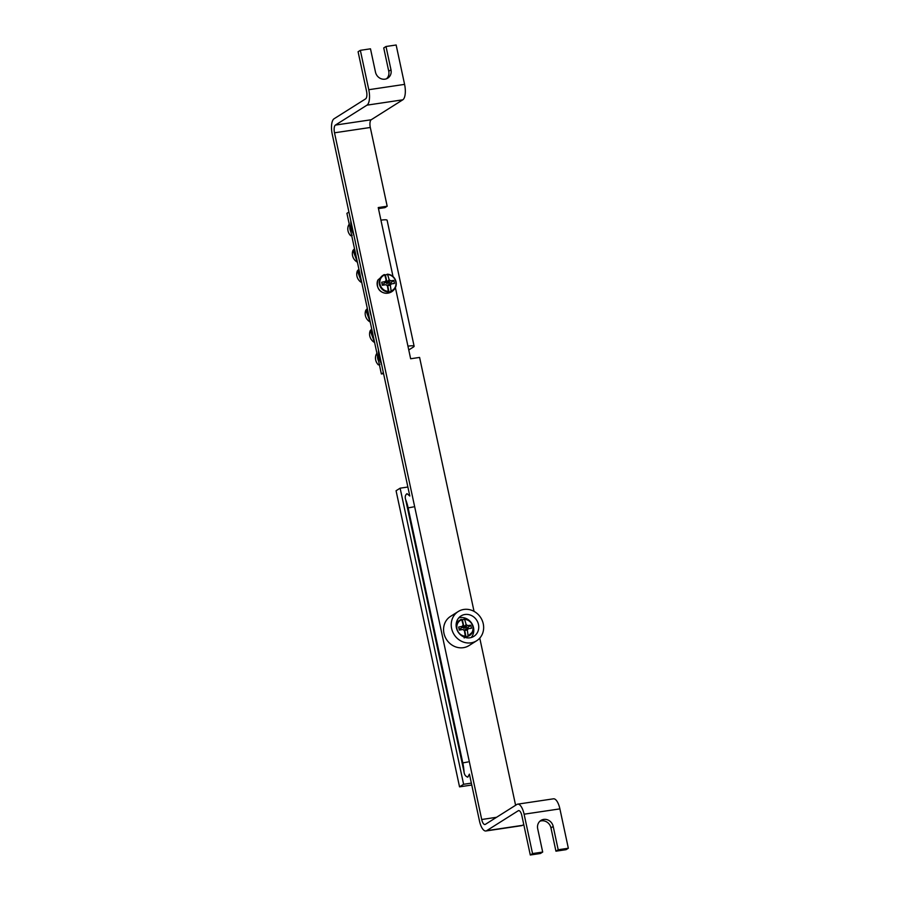 <?xml version="1.0" encoding="UTF-8"?>
<svg xmlns="http://www.w3.org/2000/svg" width="900" height="900" viewBox="0 0 900 900"><rect width="100%" height="100%" fill="white"/><g stroke="black" fill="none" stroke-linecap="round" stroke-linejoin="round"><path stroke-width="1.35" d="M356.76 248.58A9.619 3.645 -98.5 0 0 358.324 255.859M348.93 212.051L346.916 213.322L381.364 373.973L383.377 372.701M361.147 269.055A9.619 3.645 -98.5 0 0 362.711 276.334M369.596 308.43A9.619 3.645 -98.5 0 0 371.149 315.709M378.506 349.999A11.408 4.331 -98.5 0 0 381.488 363.915M350.82 220.849A11.408 4.331 -98.5 0 0 353.801 234.765M373.984 328.905A9.619 3.645 -98.5 0 0 375.548 336.184M383.569 373.646L381.364 373.973M350.618 235.699C347.85 232.616 347.13 229.219 348.446 225.518A9.09 8.291 -122.3 0 0 350.651 235.71L352.215 235.294M378.304 364.849C375.536 361.766 374.816 358.369 376.132 354.668A9.09 8.291 -122.3 0 0 378.338 364.86L379.912 364.444M367.324 308.498A9.405 8.584 57.7 0 0 367.2 308.745L365.85 310.185A9.09 8.291 -122.3 0 0 365.827 310.207L365.85 310.174M371.711 328.973A9.405 8.584 57.7 0 0 371.588 329.22L370.238 330.66A9.09 8.291 -122.3 0 0 370.226 330.683L370.238 330.649M358.886 269.123A9.405 8.584 57.7 0 0 358.762 269.37L357.401 270.81A9.09 8.291 -122.3 0 0 357.39 270.832L357.412 270.799M354.488 248.648A9.405 8.584 57.7 0 0 354.364 248.895L353.014 250.335A9.09 8.291 -122.3 0 0 353.002 250.357L353.014 250.324M461.7 619.65A9.405 8.584 -122.3 0 1 462.353 619.605L464.535 619.346A8.629 7.875 -122.3 0 1 472.793 626.58A8.629 7.875 -122.3 0 1 468.056 635.749L466.223 637.65A9.405 8.584 -122.3 0 1 466.11 637.684M464.186 618.986L464.231 618.998A9.09 8.291 57.7 0 1 464.445 618.998L464.445 618.998A9.09 8.291 57.7 0 1 472.601 631.935C474.131 624.938 471.42 620.629 464.445 618.998M464.186 637.954L465.255 636.165A8.629 7.875 -122.3 0 1 456.998 628.931A8.629 7.875 -122.3 0 1 461.734 619.762L460.316 619.909M465.255 636.165A32.58 9.72 -99.3 0 0 464.344 630.461A3.229 2.948 -122.3 0 1 463.016 629.482A32.58 2.363 169.8 0 0 459.315 630.079A32.377 9.664 -99.3 0 0 458.662 627.041A32.58 7.549 -14.1 0 1 462.341 626.355A3.229 2.948 -122.3 0 1 463.185 625.05A32.58 9.72 -99.3 0 0 461.734 619.762M463.185 625.05L462.375 626.288M464.535 619.346A32.58 14.906 82.5 0 1 466.144 624.611A3.229 2.948 -122.3 0 1 467.471 625.59A32.58 7.549 -14.1 0 1 470.779 625.241A32.377 14.816 82.5 0 1 471.431 628.268A32.58 2.363 169.8 0 0 468.135 628.717A3.229 2.948 -122.3 0 1 467.303 630.023A32.58 14.906 82.5 0 1 468.056 635.749M461.891 627.03A2.228 2.025 -122.3 0 1 463.894 626.771L462.353 619.605M463.894 626.771L466.144 624.611M463.973 630.281A1.823 1.665 57.7 0 0 464.108 629.955L468.135 628.717M467.303 630.023L464.692 630.495A2.228 2.025 -122.3 0 1 464.389 630.709M467.471 625.59L463.736 628.178A1.823 1.665 57.7 0 0 461.351 627.851M459.067 628.875L460.845 628.605L462.341 626.355M470.779 625.241L467.752 627.581L463.736 628.178M468 628.762L467.752 627.581M466.223 637.65L464.692 630.495M384.716 274.86A9.405 8.584 -122.3 0 1 385.369 274.815L387.551 274.556A8.629 7.875 -122.3 0 1 395.798 281.79A8.629 7.875 -122.3 0 1 391.061 290.959L389.239 292.86A9.405 8.584 -122.3 0 1 388.226 293.074A9.405 8.584 -122.3 0 1 387.191 293.164L388.271 291.375A8.629 7.875 -122.3 0 1 380.014 284.141A8.629 7.875 -122.3 0 1 384.75 274.972L383.321 275.119M387.191 274.196L387.248 274.207A9.09 8.291 57.7 0 1 387.45 274.207L387.45 274.207A9.09 8.291 57.7 0 1 395.618 287.145C397.147 280.148 394.425 275.839 387.45 274.207M388.271 291.375A32.58 9.72 -99.3 0 0 387.36 285.671A3.229 2.948 -122.3 0 1 386.032 284.692A32.58 2.363 169.8 0 0 382.331 285.278A32.377 9.664 -99.3 0 0 381.679 282.251A32.58 7.549 -14.1 0 1 385.358 281.565A3.229 2.948 -122.3 0 1 386.19 280.26A32.58 9.72 -99.3 0 0 384.75 274.972M386.19 280.26L385.38 281.498M387.551 274.556A32.58 14.906 82.5 0 1 389.149 279.821A3.229 2.948 -122.3 0 1 390.476 280.8A32.58 7.549 -14.1 0 1 393.795 280.451A32.377 14.816 82.5 0 1 394.447 283.477A32.58 2.363 169.8 0 0 391.151 283.928A3.229 2.948 -122.3 0 1 390.308 285.233A32.58 14.906 82.5 0 1 391.061 290.959M384.907 282.24A2.228 2.025 -122.3 0 1 386.899 281.981L385.369 274.815M386.899 281.981L389.149 279.821M386.978 285.491A1.823 1.665 57.7 0 0 387.124 285.165L391.151 283.928M390.308 285.233L387.697 285.694A2.228 2.025 -122.3 0 1 387.405 285.919M390.476 280.8L386.741 283.387A1.823 1.665 57.7 0 0 384.368 283.061M382.084 284.085L383.861 283.815L385.358 281.565M393.795 280.451L390.769 282.791L386.741 283.387M391.016 283.961L390.769 282.791M389.239 292.86L387.697 285.694M523.755 824.535L522.472 825.345A13.039 4.95 81.5 0 1 521.685 825.649L485.887 830.981A13.039 4.95 -98.5 0 1 479.464 820.924L469.429 774.135L467.775 777.161C465.57 776.385 464.332 774.653 464.04 771.952L405.652 499.613C404.809 497.014 405.259 495.022 406.991 493.661L409.804 496.012L332.246 134.224A13.039 4.95 -98.5 0 1 334.058 118.778L365.625 98.854A6.525 2.475 81.5 0 0 366.525 91.125L358.088 51.75L360.349 50.333L370.485 48.814L375.48 72.124A8.471 7.729 -122.3 0 0 387.765 78.142A8.471 7.729 -122.3 0 0 390.994 69.817L385.999 46.508L396.146 45L404.584 84.375A13.039 4.95 81.5 0 1 402.772 99.821L371.205 119.756A6.525 2.475 -98.5 0 0 370.305 127.474L334.507 132.806L481.714 819.506L496.541 817.29M471.769 785.025L459.54 786.847L396.067 490.748L400.129 488.183L463.601 784.283L459.54 786.847M407.88 487.024L400.129 488.183M463.601 784.283L471.364 783.124M458.213 611.539L450.551 616.376A17.28 15.761 57.7 0 0 446.445 639.405A17.28 15.761 57.7 0 0 469.001 645.592L476.662 640.755A17.28 15.761 57.7 0 0 483.255 623.79A17.28 15.761 57.7 0 0 458.213 611.539A17.28 15.761 57.7 0 0 454.106 634.567A17.28 15.761 57.7 0 0 476.662 640.755M478.474 624.51A12.06 11.002 57.7 0 0 461.002 615.949A12.06 11.002 57.7 0 0 458.134 632.025A12.06 11.002 57.7 0 0 473.884 636.345A12.06 11.002 57.7 0 0 478.474 624.51M471.161 637.549A12.06 11.002 57.7 0 0 473.512 627.637A12.06 11.002 57.7 0 0 458.752 617.884M393.03 276.57L380.936 220.162A9.776 1.496 -12.1 0 1 387.113 220.241L414.124 346.241A9.776 1.496 167.9 0 0 407.947 346.162L395.392 287.618M408.757 349.965L413.516 346.961A9.776 1.496 167.9 0 0 414.124 346.241M474.041 611.37L419.591 357.424L410.647 358.762L407.947 346.162M380.936 220.162L378.236 207.562L387.18 206.224L370.305 127.474M515.599 805.264L479.767 638.111M387.18 206.224L384.93 207.653L378.461 208.609M542.689 852.064L532.541 853.571L530.291 855L540.428 853.492L542.689 852.064L537.694 828.754A8.471 7.729 -122.3 0 1 540.923 820.44A8.471 7.729 -122.3 0 1 553.207 826.447L558.202 849.758L555.941 851.186L550.946 827.876A8.471 7.729 57.7 0 0 539.865 821.25M386.572 78.75A8.471 7.729 57.7 0 0 388.744 71.246L383.738 47.936L385.999 46.508M532.541 853.571L524.104 814.196A13.039 4.95 -98.5 0 0 517.669 804.15L553.466 798.817A13.039 4.95 81.5 0 1 559.901 808.875L568.339 848.25L566.089 849.668L555.941 851.186M568.339 848.25L558.202 849.758M530.291 855L521.854 815.625A6.525 2.475 -98.5 0 0 518.636 810.596A6.525 2.475 -98.5 0 0 518.243 810.754L486.675 830.678L522.472 825.345M402.772 99.821L366.975 105.154A13.039 4.95 -98.5 0 0 368.786 89.707L360.349 50.333M517.669 804.15A13.039 4.95 -98.5 0 0 516.892 804.454L485.325 824.377A6.525 2.475 81.5 0 1 484.931 824.524A6.525 2.475 81.5 0 1 481.714 819.506M366.975 105.154L335.407 125.078A6.525 2.475 -98.5 0 0 334.507 132.806M485.887 830.981A13.039 4.95 -98.5 0 0 486.675 830.678M349.853 227.014A9.124 8.325 57.7 0 0 350.91 231.93M377.539 356.164A9.124 8.325 57.7 0 0 378.596 361.08M367.582 309.724A9.124 8.325 57.7 0 0 369.439 318.375M368.978 316.238A8.482 7.74 -122.3 0 1 368.01 311.704M370.226 322.054A9.09 8.291 -122.3 0 1 365.827 310.207L370.226 322.065M371.97 330.199A9.124 8.325 57.7 0 0 373.826 338.85M373.365 336.713A8.482 7.74 -122.3 0 1 372.397 332.179M374.614 342.529A9.09 8.291 -122.3 0 1 370.226 330.683L374.614 342.54M359.145 270.349A9.124 8.325 57.7 0 0 361.001 279M360.54 276.863A8.482 7.74 -122.3 0 1 359.572 272.329M361.789 282.679A9.09 8.291 -122.3 0 1 357.39 270.832L361.789 282.69M354.757 249.874A9.124 8.325 57.7 0 0 356.614 258.525M356.152 256.387A8.482 7.74 -122.3 0 1 355.174 251.854M357.401 262.204A9.09 8.291 -122.3 0 1 353.002 250.357L357.401 262.215M467.944 636.322A9.09 8.291 57.7 0 0 472.601 631.935L466.121 637.684M461.509 619.403A9.09 8.291 57.7 0 0 456.221 626.681M462.127 636.053A9.09 8.291 57.7 0 0 465.233 636.727M387.551 293.186A9.124 8.325 -122.3 0 1 386.201 293.276A9.124 8.325 -122.3 0 1 377.865 280.069C375.581 290.115 382.039 292.961 386.201 293.276L387.855 293.175C391.478 292.522 394.065 290.509 395.618 287.145A9.09 8.291 57.7 0 1 390.96 291.532M384.525 274.613A9.09 8.291 57.7 0 0 379.429 284.31A9.09 8.291 57.7 0 0 388.238 291.938M405.652 499.613A23.31 8.843 81.5 0 1 408.127 507.892L462.803 762.908A23.31 8.843 81.5 0 1 464.04 771.952M468.045 761.94L462.803 762.908M408.127 507.892L413.381 506.925M550.946 827.876L553.207 826.447M388.744 71.246L390.994 69.817M368.786 89.707L404.584 84.375M559.901 808.875L524.104 814.196M519.053 810.63L518.243 810.754M335.407 125.078L371.205 119.756M348.446 225.518L349.211 224.044M376.132 354.668L376.897 353.183M460.969 619.447L456.457 622.384M383.985 274.657L377.865 280.069"/></g></svg>
